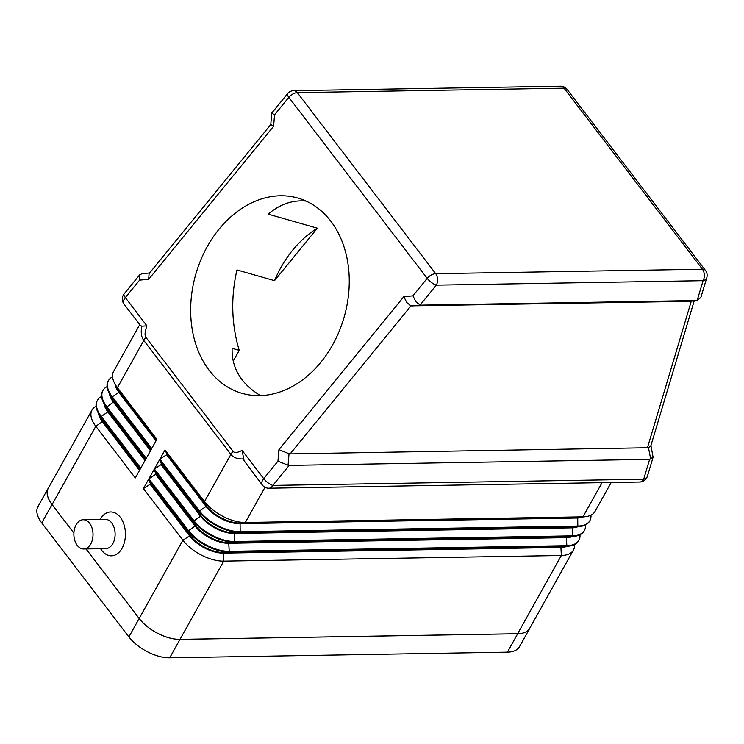 <?xml version="1.0" encoding="UTF-8"?>
<svg xmlns="http://www.w3.org/2000/svg" width="744" height="744" viewBox="0 0 744 744"><rect width="100%" height="100%" fill="white"/><g stroke="black" fill="none" stroke-linecap="round" stroke-linejoin="round"><path stroke-width="1.12" d="M83.198 519.731L105.295 519.359A14.62 9.579 89 0 1 111.712 522.939A14.62 9.579 89 0 1 114.576 539.019A14.62 9.579 89 0 1 105.778 548.607L83.681 548.97A14.62 9.579 89 0 1 77.264 545.399A14.62 9.579 89 0 1 74.4 529.309A14.62 9.579 89 0 1 83.198 519.731A14.62 9.579 89 0 1 89.615 523.311A14.62 9.579 89 0 1 92.479 539.391A14.62 9.579 89 0 1 83.681 548.97M100.115 519.452A21.939 14.369 89 0 1 120.323 517.322A21.939 14.369 89 0 1 122.053 548.263A21.939 14.369 89 0 1 101.807 550.458A21.939 14.369 89 0 1 100.598 548.691M141.825 326.17C140.644 332.354 141.295 337.116 143.787 340.445L230.882 454.389A16.247 9.188 -37.4 0 1 231.849 452.826A16.247 9.188 -37.4 0 1 233.012 451.283L145.917 337.339C144.522 335.423 144.866 331.601 146.94 325.881L141.825 326.17L140.477 325.612L123.95 303.989A8.128 4.594 -37.4 0 1 123.448 302.892A8.128 4.594 -37.4 0 1 125.327 297.609A8.128 2.604 -140.8 0 1 123.941 294.271A8.128 2.604 -140.8 0 1 124.108 293.927A8.128 8.128 0 0 0 123.95 303.989M650.916 445.544L653.093 457.188L649.624 459.364L289.193 465.381L288.077 465.214L289.035 453.728L278.926 449.674L277.968 461.159L263.702 478.634L242.088 450.362L244.088 460.713L262.316 485.023A8.128 8.128 0 0 0 268.909 488.213A8.128 5.32 -91 0 0 269.226 488.194A8.128 5.32 -91 0 0 272.843 485.414A8.128 2.604 -140.8 0 1 268.063 482.828A8.128 2.604 -140.8 0 1 263.702 478.634A8.128 4.594 142.6 0 0 261.823 483.916A8.128 4.594 142.6 0 0 262.316 485.023M277.968 461.159L288.077 465.214M289.035 453.728L290.151 453.896L410.995 305.868L406.791 302.576L403.825 296.679L278.926 449.674M410.995 305.868L690.116 301.339L696.579 300.511L690.116 301.339M412.018 305.989L421.113 305.142L420.1 305.021L436.328 285.138A8.128 5.32 -91 0 0 437.565 279.242A8.128 5.32 -91 0 0 435.696 273.68A8.128 4.594 142.6 0 0 431.222 275.02A8.128 4.594 142.6 0 0 427.186 278.368A8.128 2.604 39.2 0 0 431.548 282.553A8.128 2.604 39.2 0 0 436.328 285.138L703.089 280.683A8.128 5.282 16.7 0 0 706.707 277.958A8.128 5.282 16.7 0 0 706.8 277.689A8.128 8.128 0 0 0 705.47 270.425A8.128 4.594 142.6 0 0 702.448 269.226A8.128 5.32 89 0 1 704.317 274.787A8.128 5.32 89 0 1 703.089 280.683L697.184 300.399L696.579 300.511M560.195 86.23A8.128 5.32 89 0 1 560.511 86.211A8.128 5.32 89 0 1 564.073 88.192L702.448 269.226L435.696 273.68L297.321 92.647A8.128 5.32 -91 0 0 293.759 90.666A8.128 8.128 0 0 0 287.603 93.651A8.128 2.604 39.2 0 0 287.426 93.995A8.128 2.604 39.2 0 0 288.821 97.334L427.186 278.368L412.92 295.842L415.896 301.738L420.1 305.021M146.94 325.881L125.327 297.609L139.593 280.135L148.698 279.298L273.597 126.294L274.555 114.809L271.737 113.097L287.603 93.651M701.239 296.233L700.774 297.544L697.184 300.399M273.597 126.294L270.779 124.573L149.06 273.671L148.698 279.298M290.151 453.896L648.48 447.73L650.721 459.16M650.851 445.749L648.48 447.73M139.593 280.135L139.426 275.512L141.695 273.718M306.091 201.094C292.68 199.801 280.032 204.154 268.147 214.142L317.335 228.194A101.556 77.209 -74.1 0 0 274.508 280.665L236.964 269.942C230.677 297.405 231.43 324.207 239.224 350.359L232.128 348.332C231.71 359.929 235.011 370.363 242.032 379.645C246.729 385.773 252.904 391.084 260.53 395.594M209.12 370.242A101.556 77.209 105.9 0 1 205.27 250.328A101.556 77.209 105.9 0 1 297.851 198.062A101.556 77.209 105.9 0 1 330.801 221.173A101.556 77.209 105.9 0 1 334.651 341.087A101.556 77.209 105.9 0 1 242.07 393.353A101.556 77.209 105.9 0 1 209.12 370.242M317.335 228.194L274.508 280.665M239.224 350.359L233.244 361.054M611.196 482.493L595.051 511.398A32.494 16.294 -150.8 0 1 585.184 516.708A32.494 16.294 -150.8 0 1 582.961 516.838L245.334 522.474A32.494 16.294 -150.8 0 1 204.498 501.586L230.882 454.389C233.439 457.662 237.569 459.169 243.288 458.918M112.549 376.836A32.494 16.294 29.2 0 0 108.457 380.584A32.494 16.294 29.2 0 0 112.27 396.85L151.739 448.502L156.882 439.295L117.413 387.652A32.494 16.294 -150.8 0 1 114.241 382.565A32.494 16.294 -150.8 0 1 113.6 371.386L139.723 324.635M107.062 386.657A32.494 16.294 29.2 0 0 102.97 390.405A32.494 16.294 29.2 0 0 106.783 406.67L146.252 458.313L151.395 449.116L111.925 397.463A32.494 16.294 -150.8 0 1 108.754 392.386A32.494 16.294 -150.8 0 1 108.113 381.198L108.457 380.584M101.575 396.468A32.494 16.294 29.2 0 0 97.483 400.226A32.494 16.294 29.2 0 0 101.296 416.482L140.765 468.134L145.908 458.927L106.439 407.284A32.494 16.294 -150.8 0 1 103.267 402.197A32.494 16.294 -150.8 0 1 102.626 391.019L102.97 390.405M96.088 406.289A32.494 16.294 29.2 0 0 91.996 410.037A32.494 16.294 29.2 0 0 95.809 426.303L135.278 477.946L140.421 468.748L100.951 417.096A32.494 16.294 -150.8 0 1 97.78 412.018A32.494 16.294 -150.8 0 1 97.139 400.839L97.483 400.226M91.996 410.037L48.276 488.269A32.494 16.294 29.2 0 0 52.089 504.534L73.889 533.048M86.025 548.933L139.175 618.469A32.494 16.294 29.2 0 0 180.011 639.356L517.638 633.721A32.494 16.294 29.2 0 0 529.728 628.28L573.447 550.049A32.494 16.294 29.2 0 0 574.489 544.599M585.184 516.708L579.548 517.294A26.812 13.448 -150.8 0 1 577.707 517.406L240.079 523.041A26.812 13.448 -150.8 0 1 206.395 505.808L204.498 501.586L165.029 449.943L159.876 459.15L199.355 510.793A32.494 16.294 29.2 0 0 240.191 531.681L577.818 526.045A32.494 16.294 29.2 0 0 589.908 520.595L589.564 521.209A32.494 16.294 -150.8 0 1 579.697 526.519A32.494 16.294 -150.8 0 1 577.474 526.659L239.847 532.295A32.494 16.294 -150.8 0 1 199.011 511.407L159.542 459.764L154.389 468.962L193.868 520.614A32.494 16.294 29.2 0 0 234.704 541.493L572.331 535.857A32.494 16.294 29.2 0 0 584.421 530.416L584.077 531.03A32.494 16.294 -150.8 0 1 574.21 536.34A32.494 16.294 -150.8 0 1 571.987 536.471L234.36 542.106A32.494 16.294 -150.8 0 1 193.524 521.219L154.055 469.576L148.912 478.783L188.381 530.426A32.494 16.294 29.2 0 0 229.217 551.313L566.844 545.678A32.494 16.294 29.2 0 0 578.934 540.228L578.59 540.841A32.494 16.294 -150.8 0 1 568.723 546.152A32.494 16.294 -150.8 0 1 566.5 546.291L228.873 551.927A32.494 16.294 -150.8 0 1 188.037 531.039L148.567 479.396L143.425 488.594L182.894 540.246A32.494 16.294 29.2 0 0 223.73 561.134L561.357 555.489A32.494 16.294 29.2 0 0 573.447 550.049M421.113 305.142L696.012 300.557M159.876 459.15L166.582 454.779L206.051 506.422L206.395 505.808L166.916 454.166L165.029 449.943M579.697 526.519L574.061 527.115A26.812 13.448 -150.8 0 1 572.22 527.226L234.602 532.862A26.812 13.448 -150.8 0 1 200.908 515.629L199.011 511.407L206.051 506.422A26.812 13.448 29.2 0 0 239.745 523.655L577.372 518.019A26.812 13.448 29.2 0 0 583.361 516.894M589.908 520.595A32.494 16.294 29.2 0 0 590.95 515.146M154.389 468.962L161.095 464.6L200.564 516.243L200.908 515.629L161.439 463.986L159.542 459.764M574.21 536.34L568.574 536.926A26.812 13.448 -150.8 0 1 566.742 537.038L229.115 542.674A26.812 13.448 -150.8 0 1 195.421 525.45L193.524 521.219L200.564 516.243A26.812 13.448 29.2 0 0 234.258 533.476L571.885 527.84A26.812 13.448 29.2 0 0 577.874 526.715M584.421 530.416A32.494 16.294 29.2 0 0 585.463 524.957M148.912 478.783L155.608 474.412L195.077 526.064L195.421 525.45L155.952 473.798L154.055 469.576M568.723 546.152L563.087 546.747A26.812 13.448 -150.8 0 1 561.255 546.859L223.628 552.494A26.812 13.448 -150.8 0 1 189.934 535.261L188.037 531.039L195.077 526.064A26.812 13.448 29.2 0 0 228.771 543.287L566.398 537.652A26.812 13.448 29.2 0 0 572.387 536.526M578.934 540.228A32.494 16.294 29.2 0 0 579.976 534.778M166.582 454.779L166.916 454.166M161.095 464.6L161.439 463.986M155.608 474.412L155.952 473.798M143.425 488.594L150.121 484.232L189.59 535.875L189.934 535.261L150.465 483.619L148.567 479.396M139.175 618.469L182.894 540.246L189.59 535.875A26.812 13.448 29.2 0 0 223.284 553.108L560.911 547.472A26.812 13.448 29.2 0 0 566.9 546.347M150.121 484.232L150.465 483.619M114.241 382.565L116.687 387.68A26.812 13.448 29.2 0 0 119.31 391.874L156.324 440.299M155.98 440.913L118.966 392.488A26.812 13.448 -150.8 0 1 115.032 384.22M108.754 392.386L111.2 397.501A26.812 13.448 29.2 0 0 113.823 401.686L150.837 450.12M150.493 450.734L113.479 402.299A26.812 13.448 -150.8 0 1 109.545 394.041M103.267 402.197L105.722 407.312A26.812 13.448 29.2 0 0 108.336 411.506L145.35 459.932M145.006 460.545L107.992 412.12A26.812 13.448 -150.8 0 1 104.058 403.853M97.78 412.018L100.235 417.133A26.812 13.448 29.2 0 0 102.849 421.318L139.863 469.752M139.519 470.366L102.505 421.932A26.812 13.448 -150.8 0 1 98.571 413.673M73.879 533.085L52.034 504.506A32.494 16.294 -150.8 0 1 48.221 488.241A32.494 16.294 -150.8 0 1 48.741 487.422M530.202 627.434A32.494 16.294 -150.8 0 1 529.774 628.299A32.494 16.294 -150.8 0 1 517.684 633.749L180.002 639.384A32.494 16.294 -150.8 0 1 139.165 618.496L85.997 548.933M529.774 628.299L519.489 646.713A32.494 16.294 -150.8 0 1 507.399 652.153L169.716 657.789A32.494 16.294 -150.8 0 1 128.879 636.901L41.748 522.911A32.494 16.294 -150.8 0 1 37.935 506.645L48.221 488.241M649.624 459.364L643.69 479.22A8.128 5.32 89 0 1 640.072 482A8.128 5.32 89 0 1 639.756 482.019A8.128 5.32 89 0 1 639.44 482.01M647.475 475.946A8.128 5.282 -163.3 0 1 647.401 476.225A8.128 5.282 -163.3 0 1 647.308 476.495A8.128 5.282 -163.3 0 1 643.69 479.22L272.843 485.414L289.193 465.381M274.555 114.809L288.821 97.334A8.128 4.594 -37.4 0 1 292.857 93.995A8.128 4.594 -37.4 0 1 297.321 92.647L564.073 88.192A8.128 4.594 -37.4 0 1 567.105 89.401A8.128 4.594 -37.4 0 1 567.114 89.41A8.128 8.128 0 0 0 560.511 86.211L293.759 90.666A8.128 5.32 -91 0 0 293.443 90.684M691.278 301.218L647.382 447.935M145.917 337.339A16.247 9.188 142.6 0 0 144.764 338.883A16.247 9.188 142.6 0 0 143.787 340.445L117.413 387.652L119.31 391.874L112.27 396.85L111.925 397.463L113.823 401.686L106.439 407.284L108.336 411.506L101.296 416.482L100.951 417.096L102.849 421.318L95.809 426.303L52.089 504.534M242.088 450.362C237.503 452.808 234.481 453.115 233.012 451.283M169.716 657.789L223.73 561.134L223.284 553.108L223.628 552.494L228.873 551.927L229.217 551.313L228.771 543.287L229.115 542.674L234.36 542.106L234.258 533.476L234.602 532.862L239.847 532.295L240.191 531.681L240.079 523.041L245.334 522.474L265.004 487.283M705.479 270.444A8.128 4.594 142.6 0 0 705.47 270.425L567.105 89.401M412.92 295.842L403.825 296.679M517.638 633.721L561.357 555.489L560.911 547.472L561.255 546.859L566.5 546.291L566.844 545.678L566.398 537.652L566.742 537.038L571.987 536.471L572.331 535.857L572.22 527.226L577.474 526.659L577.818 526.045L577.707 517.406L582.961 516.838L602.073 482.642M507.399 652.153L517.684 633.749M128.879 636.901L139.165 618.496M41.748 522.911L52.034 504.506M271.737 113.097L270.779 124.583M149.628 272.974L141.434 273.727M139.956 274.508L124.108 293.927M268.909 488.213L639.756 482.019A8.128 8.128 0 0 0 647.401 476.225L653.065 457.3M694.217 300.827L650.823 445.87M706.8 277.689L701.136 296.605"/></g></svg>
